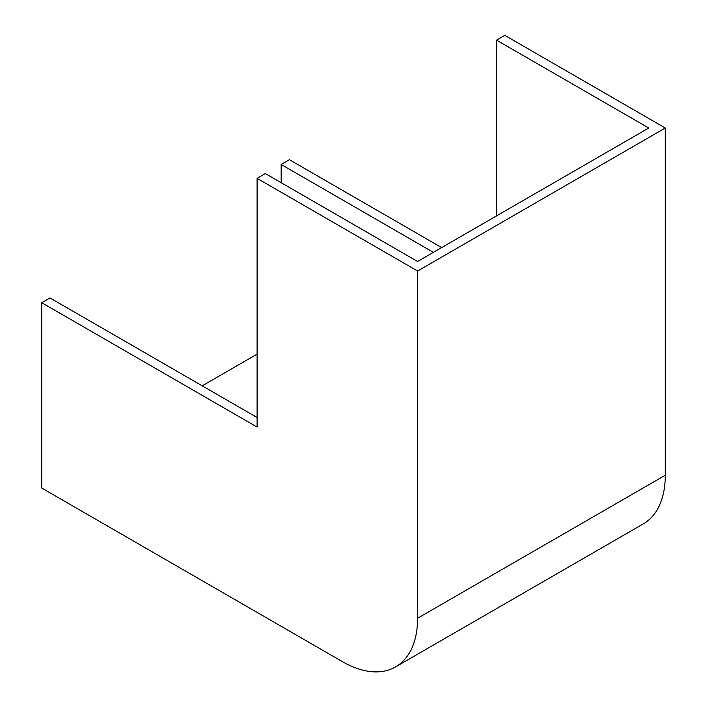 <?xml version="1.0" encoding="UTF-8"?>
<svg xmlns="http://www.w3.org/2000/svg" width="707" height="707" viewBox="0 0 707 707"><rect width="100%" height="100%" fill="white"/><g stroke="black" fill="none" stroke-linecap="round" stroke-linejoin="round"><path stroke-width="1.06" d="M433.373 252.364L281.147 164.475L281.147 182.698M281.147 164.475L289.41 159.702L441.636 247.591M257.092 178.358L257.092 427.055L41.713 302.711L41.713 488.042L342.409 661.646A106.315 61.376 -120 0 0 395.567 666.913A106.315 61.376 -120 0 0 417.59 618.245L417.59 271.02L257.092 178.358L265.355 173.586L417.59 261.475L648.752 128.011L496.517 40.122L504.789 35.35L665.287 128.011L417.59 271.02M41.713 302.711L49.976 297.939L257.092 417.51M202.211 385.828L257.092 354.145M496.517 40.122L496.517 215.9M395.567 666.913L643.273 523.905A106.315 61.376 -120 0 0 665.287 475.237L665.287 128.011M417.59 618.245L665.287 475.237"/></g></svg>
